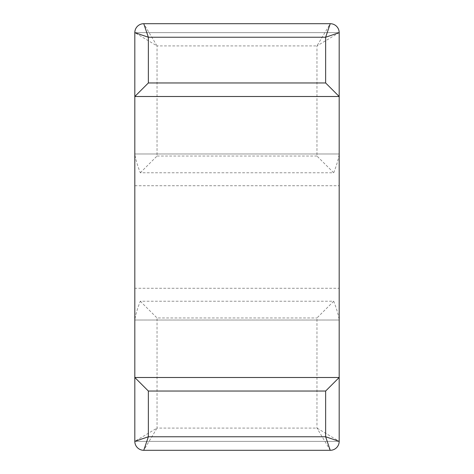 <?xml version="1.0" encoding="UTF-8"?>
<svg xmlns="http://www.w3.org/2000/svg" width="474" height="474" viewBox="0 0 474 474"><rect width="100%" height="100%" fill="white"/><g stroke="black" fill="none" stroke-linecap="round" stroke-linejoin="round"><path stroke-width="0.36" stroke-dasharray="2.37 1.78" d="M333.708 172.773L316.958 156.023L316.958 45.925L339.183 32.641L134.817 32.641L339.183 32.641L339.183 441.359L134.817 441.359L339.183 441.359L134.817 441.359L134.817 32.641A8.941 8.941 0 0 1 143.758 23.7L157.042 45.925L134.817 32.641L339.183 32.641L339.183 153.979L134.817 153.979C135.469 158.826 137.294 165.088 140.292 172.773L333.708 172.773C336.7 165.106 338.525 158.843 339.183 153.979L339.183 320.021L339.183 153.979L134.817 153.979L134.817 32.641L339.183 32.641A8.941 8.941 0 0 0 330.242 23.7L143.758 23.7M134.817 441.359A8.941 8.941 0 0 0 143.758 450.3L157.042 428.075L134.817 441.359L339.183 441.359L339.183 320.021L134.817 320.021C135.469 315.174 137.294 308.912 140.292 301.227L333.708 301.227C336.7 308.894 338.525 315.157 339.183 320.021L134.817 320.021L134.817 441.359M333.708 301.227L316.958 317.977L316.958 428.075L330.242 450.3L143.758 450.3M330.242 450.3A8.941 8.941 0 0 0 339.183 441.359L316.958 428.075L157.042 428.075L157.042 317.977L316.958 317.977M140.292 301.227L157.042 317.977M140.292 172.773L157.042 156.023L157.042 45.925L316.958 45.925L330.242 23.7M134.817 288.275L134.817 153.979L134.817 320.021L134.817 288.275L339.183 288.275M157.042 156.023L316.958 156.023M134.817 185.725L339.183 185.725"/><path stroke-width="0.71" d="M339.183 377.5L134.817 377.5L148.362 391.038L148.362 436.761L325.638 436.761L325.638 391.038L339.183 377.5L339.183 441.359L339.183 32.641A8.941 8.941 0 0 0 330.242 23.7L325.638 37.239L339.183 32.641L339.183 96.5L325.638 82.962L148.362 82.962L148.362 37.239L134.817 32.641L134.817 441.359A8.941 8.941 0 0 0 143.758 450.3L330.242 450.3L325.638 436.761L339.183 441.359A8.941 8.941 0 0 1 330.242 450.3M134.817 377.5L134.817 441.359L148.362 436.761L143.758 450.3M325.638 82.962L325.638 37.239L148.362 37.239L143.758 23.7A8.941 8.941 0 0 0 134.817 32.641L134.817 96.5L148.362 82.962M143.758 23.7L330.242 23.7M339.183 96.5L134.817 96.5M325.638 391.038L148.362 391.038"/></g></svg>
